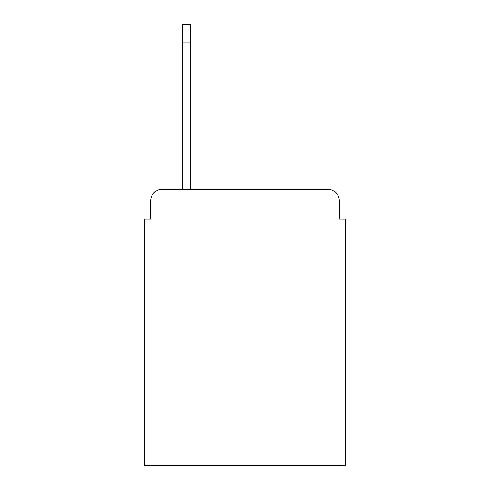 <?xml version="1.0" encoding="UTF-8"?>
<svg xmlns="http://www.w3.org/2000/svg" width="490" height="490" viewBox="0 0 490 490"><rect width="100%" height="100%" fill="white"/><g stroke="black" fill="none" stroke-linecap="round" stroke-linejoin="round"><path stroke-width="0.73" d="M150.669 200.9L150.669 219.006L150.669 200.9A11.68 11.68 0 0 1 162.349 189.22L182.794 189.22L182.794 24.5L190.383 24.5L190.383 189.22L327.651 189.22L162.349 189.22M339.331 219.006L339.331 200.9L339.331 219.006L345.174 219.006L345.174 465.5L144.826 465.5L144.826 219.006L150.669 219.006M339.331 200.9A11.68 11.68 0 0 0 327.651 189.22M182.794 42.024L190.383 42.024"/></g></svg>
